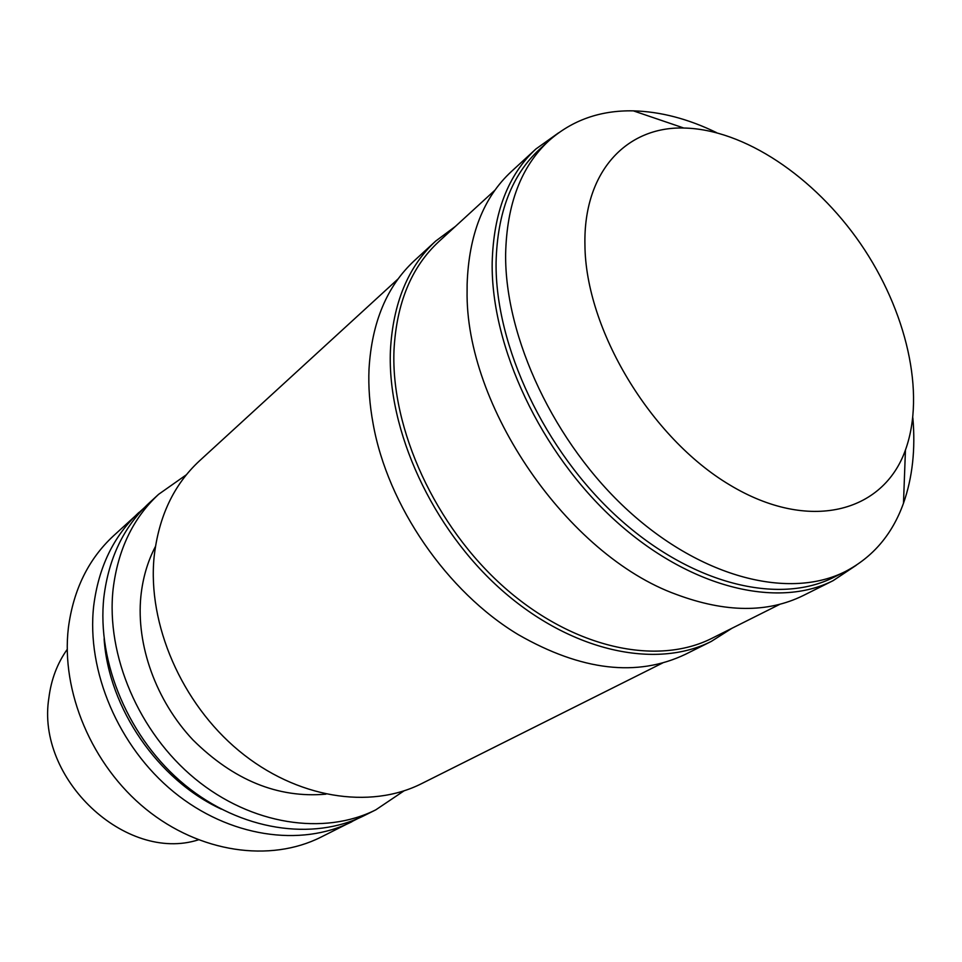 <?xml version="1.0" encoding="UTF-8"?>
<svg xmlns="http://www.w3.org/2000/svg" width="962" height="962" viewBox="0 0 962 962"><rect width="100%" height="100%" fill="white"/><g stroke="black" fill="none" stroke-linecap="round" stroke-linejoin="round"><path stroke-width="1.44" d="M67.22 649.374C57.299 663.359 51.19 679.509 48.894 697.787C35.702 778.835 125.914 862.95 198.34 839.862M144.276 507.768L113.384 535.942C88.396 559.175 73.401 589.802 68.386 627.789C60.786 691.413 91.811 765.187 145.839 809.042C199.904 852.945 270.214 862.613 320.779 837.229L358.129 818.434M138.997 512.373C113.696 535.906 98.593 567.087 93.699 605.904C86.303 670.923 118.362 746.704 173.713 791.93C229.1 837.193 300.745 847.426 351.948 821.716M104.112 638.828C108.622 708.248 158.129 780.158 221.368 809.15M186.375 474.771L158.61 494.324L149.302 502.885C123.87 526.527 108.73 557.936 103.884 597.089C96.585 662.662 129.076 739.249 184.945 785.028C240.861 830.855 313.035 841.317 364.478 815.475L375.805 809.836L403.98 790.884M158.61 494.324C133.069 518.073 117.905 549.675 113.107 589.129C105.88 655.194 138.756 732.503 195.106 778.787C251.491 825.119 324.146 835.786 375.805 809.836M155.423 546.548C147.595 561.519 142.749 578.15 140.861 596.428C136.063 644.937 155.916 700.54 192.917 739.886C233.574 780.23 277.898 798.328 325.89 794.167M398.196 278.824L199.471 460.87C173.737 484.692 158.622 516.714 154.112 556.938C147.414 624.085 181.469 703.186 238.949 750.769C296.452 798.424 369.937 809.739 421.645 783.609L662.638 662.974M455.375 226.431L435.678 241.089L414.478 260.558C386.952 286.075 371.789 322.27 369.011 369.131C368.254 386.628 369.624 404.81 373.1 423.653C387.566 505.519 447.077 591.979 518.386 634.704C581.457 670.815 637.169 677.332 685.509 654.268L711.267 641.426L731.986 628.258M435.678 241.089C408.056 266.678 392.965 303.198 390.416 350.649C387.109 430.146 432.046 528.559 501.659 590.043C571.296 651.623 655.735 669.528 711.267 641.426M494.985 190.139L438.9 241.522C411.447 266.883 396.476 303.138 393.987 350.264C390.788 429.064 435.389 526.575 504.377 587.457C573.4 648.46 657.046 666.173 712.012 638.263L780.026 604.208M558.621 132.804L535.99 148.918L511.375 171.537C483.525 197.318 468.783 234.932 467.123 284.379L467.099 290.38C464.814 405.964 567.64 555.351 676.43 594.468C725.432 612.71 767.7 613.071 803.258 595.538L833.164 580.627L856.3 565.235M535.99 148.918C508.104 174.723 493.506 212.674 492.171 262.746C490.969 346.729 540.728 452.958 615.007 520.382C689.309 587.938 777.212 609.03 833.164 580.627M716.474 132.588C688.179 118.843 660.485 111.592 633.369 110.858C600.312 110.197 572.162 120.154 548.917 140.729L539.55 149.314C511.844 174.892 497.354 212.554 496.079 262.301C494.985 345.526 544.384 450.781 617.989 517.568C691.63 584.487 778.691 605.363 834.066 577.164L845.43 571.476C872.943 557.106 892.303 534.367 903.486 503.246C912.469 477.657 915.596 449.206 912.854 417.869M548.917 140.729C521.2 166.318 506.77 204.1 505.627 254.076C504.737 337.71 554.593 443.674 628.619 511.026C702.681 578.511 790.042 599.687 845.43 571.476M584.932 244.865C585.473 329.232 650.613 437.914 729.797 484.968C808.958 532.683 883.272 512.674 905.446 450.012C925.901 393.314 906.469 310.558 860.509 243.675C814.429 176.852 744.071 129.161 683.802 128.03C626.527 126.395 583.333 171.693 584.932 244.865M683.802 128.03L633.369 110.858M905.446 450.012L903.486 503.246"/></g></svg>
